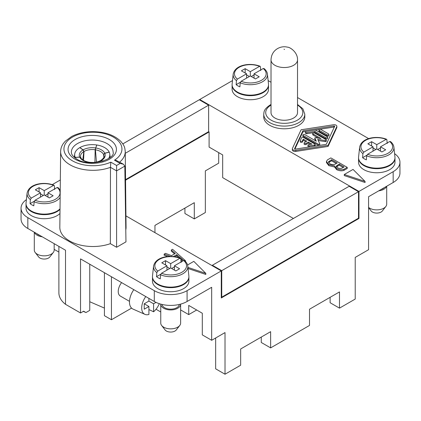 <?xml version="1.0" encoding="UTF-8"?>
<svg xmlns="http://www.w3.org/2000/svg" width="421" height="421" viewBox="0 0 421 421"><rect width="100%" height="100%" fill="white"/><g stroke="black" fill="none" stroke-linecap="round" stroke-linejoin="round"><path stroke-width="0.63" d="M394.593 153.67A23.181 13.383 180 0 1 399.95 162.227L399.95 173.047A23.181 13.383 180 0 1 393.161 182.509L368.57 196.707L368.57 249.706L355.224 257.41L355.224 299.057L339.489 308.14L330.122 302.731L330.122 297.326M260.725 70.496L260.415 66.697L259.825 66.223L250.311 71.644L250.311 75.969L255.463 78.943L259.21 76.78L254.058 73.807L263.23 68.512L264.172 68.955M251.248 76.511L254.058 74.885M250.311 71.644L245.159 68.67L245.159 72.996M246.564 74.885L249.374 76.511M246.564 78.132L246.564 73.807L237.391 79.101L236.449 80.632L236.149 84.684L240.317 82.279M232.103 84.895A18.214 10.514 0 0 0 232.097 85.163L232.097 89.22A18.214 10.514 0 0 0 237.428 96.656A18.214 10.514 0 0 0 257.284 98.935A18.214 10.514 0 0 0 268.524 89.22L268.524 85.163A18.214 10.514 0 0 0 268.519 84.895M232.097 85.163A18.214 10.514 0 0 0 237.428 92.599A18.214 10.514 0 0 0 257.284 94.878A18.214 10.514 0 0 0 268.524 85.163M236.449 80.632A17.161 9.909 180 0 1 233.181 74.18L232.129 83.974A18.214 10.514 0 0 0 237.428 92.057A18.214 10.514 0 0 0 257.799 94.209A18.214 10.514 0 0 0 268.493 83.974L267.44 74.18A17.161 9.909 180 0 1 258.557 83.484A17.161 9.909 180 0 1 240.196 82.795L239.896 86.847A17.577 10.146 180 0 1 237.881 85.847A17.577 10.146 180 0 1 236.149 84.684M240.196 82.795L241.138 81.264L250.311 75.969M254.058 78.132L254.058 73.807M245.159 68.67L241.412 70.833L246.564 73.807M184.93 208.09L184.93 213.5L194.297 218.904L205.348 212.526L205.348 170.884L218.694 163.174L218.694 152.628M215.652 337.995L215.652 368.817L225.019 374.227L225.019 332.585L211.668 340.289L202.306 334.884L202.306 313.25L188.724 305.409L188.724 314.603L180.625 309.93M125.558 180.172L209.095 131.941L208.627 131.673L125.547 179.635L208.627 131.673L208.627 105.171L125.269 153.302M261.273 337.074L261.273 342.483L270.64 347.888L309.514 325.444L309.514 309.219L339.489 291.916L339.489 308.14M225.019 374.227L240.665 365.196L240.665 348.972L270.64 331.664L270.64 347.888M194.297 218.904L194.297 202.68L154.954 225.398L154.954 232.645M209.095 131.941L209.095 147.087L222.677 154.928L222.677 177.641L293.4 218.473M34.296 232.208L34.296 250.111A9.936 5.736 0 0 0 35.164 252.453L38.653 256.957A6.11 3.526 0 0 0 39.911 258.015A6.11 3.526 0 0 0 49.81 256.957L53.304 252.453A9.936 5.736 0 0 0 54.167 250.111L54.167 243.68M171.626 268.498L174.436 266.877M166.942 266.877L169.752 268.498M166.942 270.119L166.942 265.793L157.77 271.087L156.828 272.624A17.161 9.909 180 0 1 153.56 266.167L152.507 275.96A18.214 10.514 0 0 0 157.812 284.043A18.214 10.514 0 0 0 178.178 286.196A18.214 10.514 0 0 0 188.871 275.96L187.819 266.167A17.161 9.909 180 0 1 178.936 275.471A17.161 9.909 180 0 1 160.575 274.787L161.517 273.25L170.689 267.956L175.841 270.929L179.588 268.766L174.436 265.793L183.609 260.499L184.551 260.941M160.575 274.787L160.275 278.839A17.577 10.146 180 0 1 158.259 277.839A17.577 10.146 180 0 1 156.528 276.671L160.696 274.266M156.828 272.624L156.528 276.671M181.104 262.483L180.772 258.599L179.946 258.289L170.689 263.63L170.689 267.956M174.436 270.119L174.436 265.793M152.481 276.881A18.214 10.514 0 0 0 152.476 277.15A18.214 10.514 0 0 0 157.812 284.585A18.214 10.514 0 0 0 177.662 286.864A18.214 10.514 0 0 0 188.903 277.15A18.214 10.514 0 0 0 188.897 276.881M125.937 215.889L221.272 270.929L187.082 290.669A23.181 13.383 180 0 1 154.296 290.669L27.839 217.662L27.839 228.477L65.518 250.232L65.518 304.315A33.117 19.119 180 0 1 58.887 292.837L58.887 246.401M27.839 228.477A23.181 13.383 180 0 1 21.05 219.015L21.05 208.195A23.181 13.383 180 0 1 26.407 199.638M152.476 277.15L152.476 281.207A18.214 10.514 0 0 0 157.812 288.643A18.214 10.514 0 0 0 177.662 290.922A18.214 10.514 0 0 0 188.903 281.207L188.903 277.15M170.689 263.63L165.537 260.657L165.537 264.983M165.537 260.657L161.79 262.82L166.942 265.793M26.023 203.869A18.214 10.514 0 0 0 26.018 204.143L26.018 208.195A18.214 10.514 0 0 0 31.354 215.636A18.214 10.514 0 0 0 59.971 213.489M26.018 204.143A18.214 10.514 0 0 0 31.354 211.579A18.214 10.514 0 0 0 60.014 209.39M40.484 197.112L40.484 192.786L31.317 198.08L30.37 199.612A17.161 9.909 180 0 1 27.102 193.16L26.055 202.948A18.214 10.514 0 0 0 31.354 211.037A18.214 10.514 0 0 0 60.024 208.842M60.145 197.486A17.161 9.909 180 0 1 34.117 201.775L33.817 205.827A17.577 10.146 180 0 1 31.801 204.827A17.577 10.146 180 0 1 30.07 203.664L34.238 201.259M30.37 199.612L30.07 203.664M54.646 189.476L54.351 185.766L53.904 185.198L44.231 190.624L39.079 187.645L35.332 189.808L40.484 192.786M45.168 195.486L47.978 193.865M40.484 193.865L43.295 195.486M34.117 201.775L35.064 200.243L44.231 194.949L49.383 197.923L53.13 195.76L47.978 192.786L57.151 187.487L58.098 187.929M47.978 197.112L47.978 192.786M39.079 187.645L39.079 191.971M44.231 190.624L44.231 194.949M36.706 233.597A8.609 4.973 0 0 0 38.143 234.697A8.609 4.973 0 0 0 40.053 235.528M34.496 232.318A9.936 5.736 0 0 0 37.206 235.239A9.936 5.736 0 0 0 42.263 236.802M35.164 252.453A9.936 5.736 0 0 0 37.206 254.168A9.936 5.736 0 0 0 53.304 252.453M305.446 132.01L305.446 133.089A1.105 0.637 0 0 0 306.835 133.704L314.834 132.468L325.728 138.756A1.105 0.637 0 0 0 326.933 138.893A1.105 0.637 0 0 0 327.617 138.304L327.617 137.225A1.105 0.637 0 0 0 327.291 136.772L316.397 130.484A2.21 1.274 0 0 0 314.261 130.152L306.262 131.394A1.105 0.637 0 0 0 305.446 132.01A1.105 0.637 0 0 0 306.835 132.626L314.834 131.384L325.728 137.672A1.105 0.637 0 0 0 326.933 137.814A1.105 0.637 0 0 0 327.617 137.225M160.754 304.115A9.936 5.736 0 0 0 160.754 304.194L160.754 323.118A9.936 5.736 0 0 0 161.622 325.459L165.111 329.969A6.11 3.526 0 0 0 166.369 331.022A6.11 3.526 0 0 0 176.267 329.969L179.762 325.459A9.936 5.736 0 0 0 180.625 323.118L180.625 304.194A9.936 5.736 0 0 0 180.625 304.115M161.622 325.459A9.936 5.736 0 0 0 163.664 327.175A9.936 5.736 0 0 0 179.762 325.459M268.124 80.579L271.019 82.248M297.515 97.546L368.685 138.635M263.735 116.938A20.534 11.856 0 0 0 269.745 125.316A20.534 11.856 0 0 0 292.127 127.889A20.534 11.856 0 0 0 304.799 116.938L304.799 114.233A20.534 11.856 0 0 1 298.784 122.616A20.534 11.856 0 0 1 269.745 122.616A20.534 11.856 0 0 1 263.735 114.233L263.735 116.938M199.728 100.035L199.728 99.493L358.971 191.434L358.971 218.473L358.503 218.204L358.503 191.702L349.135 186.292L212.373 265.251L221.741 270.661L358.503 191.702M303.246 139.114L306.788 141.161L304.446 142.514A1.105 0.637 0 0 0 304.12 142.961L304.12 144.045A1.105 0.637 0 0 0 304.804 144.635A1.105 0.637 0 0 0 306.004 144.492L308.346 143.145L308.346 142.061L311.887 144.103L308.809 144.582A1.105 0.637 0 0 0 307.993 145.198L307.993 146.282A1.105 0.637 0 0 0 309.382 146.897L314.308 146.134A1.105 0.637 0 0 0 315.124 145.519L315.124 144.435A1.105 0.637 0 0 0 314.803 143.982L303.457 137.435A1.105 0.637 0 0 0 301.61 137.72L300.289 140.561A1.105 0.637 0 0 0 300.252 140.725A1.105 0.637 0 0 0 301.21 141.361A1.105 0.637 0 0 0 302.42 140.893L303.246 139.114L303.246 140.198L305.851 141.698M314.308 146.134L314.308 145.05A1.105 0.637 0 0 0 315.124 144.435M314.84 139.004A0.553 0.321 0 0 0 314.84 139.167L315.624 140.851M316.308 141.245L314.84 138.088A0.553 0.321 0 0 1 315.518 137.699L320.991 138.546L313.066 133.967A1.105 0.637 0 0 1 312.74 133.515A1.105 0.637 0 0 1 313.424 132.931A1.105 0.637 0 0 1 314.624 133.068L326.065 139.672A0.879 0.505 0 0 1 326.317 140.03A0.879 0.505 0 0 1 325.217 140.519L317.713 139.356L319.723 143.687A0.879 0.505 0 0 1 319.755 143.819A0.879 0.505 0 0 1 319.213 144.287A0.879 0.505 0 0 1 318.255 144.177L303.215 135.494A1.105 0.637 0 0 1 302.894 135.041A1.105 0.637 0 0 1 303.573 134.452A1.105 0.637 0 0 1 304.778 134.588L316.308 141.245M302.894 135.041L302.894 136.125A1.105 0.637 0 0 0 303.215 136.572L318.255 145.256A0.879 0.505 0 0 0 319.213 145.366A0.879 0.505 0 0 0 319.755 144.898A0.879 0.505 0 0 0 319.723 144.766M211.668 340.289L211.668 287.29L187.082 301.489A23.181 13.383 180 0 1 154.296 301.489L80.532 258.899L80.532 312.982L83.605 311.203L85.973 312.545L83.3 311.382M54.167 249.358L58.887 252.084M111.444 276.744L111.444 319.739L104.419 315.687L104.419 272.687M358.971 218.473L221.272 297.973L221.272 270.929M221.741 270.661L221.741 297.163L358.503 218.204L221.272 297.431M89.757 264.225L89.757 310.356L85.973 312.545M52.315 184.603L60.329 179.977M27.839 217.662A23.181 13.383 180 0 1 21.05 208.195M110.344 243.664L110.46 167.332L110.823 162.159L116.596 165.49L120.132 163.443L123.442 164.237L124.816 166.127L125.963 241.865L116.596 247.269L110.344 243.664A33.117 19.119 180 0 1 76.722 244.064A33.117 19.119 180 0 1 59.824 227.277L60.635 151.544C60.687 148.718 61.577 146.055 63.308 143.561L65.197 141.267L71.623 136.509C77.722 133.32 84.789 131.694 92.825 131.631C104.85 131.784 114.138 134.999 120.69 141.267C124.963 146.198 124.748 147.766 125.248 151.544A32.306 18.656 180 0 1 119.727 162.09M125.248 151.544L126.058 227.277A33.117 19.119 180 0 1 125.779 229.877M188.071 268.53L205.816 274.445L205.816 273.366L187.95 267.409M170.31 256.405L164.148 254.158L164.148 255.237L167.753 256.557M181.014 261.399L181.646 261.63M164.148 254.158L165.511 253.368L171.51 255.636L175.283 253.458L171.31 250.021L171.31 251.105L174.531 253.889M307.993 145.198A1.105 0.637 0 0 0 309.382 145.813L314.308 145.05M399.95 162.227A23.181 13.383 180 0 1 393.161 171.694L393.161 182.509M318.986 129.91L318.986 130.994A1.105 0.637 0 0 0 319.307 131.441L327.049 135.915A1.105 0.637 0 0 0 328.254 136.051A1.105 0.637 0 0 0 328.938 135.462L328.938 134.383A1.105 0.637 0 0 0 328.612 133.931L320.87 129.463A1.105 0.637 0 0 0 319.665 129.321A1.105 0.637 0 0 0 318.986 129.91A1.105 0.637 0 0 0 319.307 130.363L327.049 134.831A1.105 0.637 0 0 0 328.254 134.973A1.105 0.637 0 0 0 328.938 134.383M304.12 142.961A1.105 0.637 0 0 0 304.804 143.55A1.105 0.637 0 0 0 306.004 143.414L308.346 142.061M314.834 132.468L314.834 131.384M160.754 311.977L156.023 309.24M312.74 133.515L312.74 134.599A1.105 0.637 0 0 0 313.066 135.052L318.434 138.146M334.642 126.368A0.553 0.321 0 0 0 333.964 125.979L302.883 130.794L294.547 148.739A0.553 0.321 0 0 0 295.221 149.129L326.301 144.314L334.642 126.368M334.316 127.074A0.553 0.321 0 0 0 333.964 127.063L333.964 125.979M129.489 301.341L120.29 296.031A9.936 5.736 -60 0 1 118.233 291.485A9.936 5.736 -60 0 1 121.601 282.612M111.444 319.739L131.584 308.114M80.532 312.982L65.518 304.315M271.019 59.882L271.019 112.607A13.246 7.646 0 0 0 279.197 119.675A13.246 7.646 0 0 0 293.632 118.017A13.246 7.646 0 0 0 297.515 112.607L297.515 59.882C297.863 52.457 290.143 47.084 287.432 47.152C284.107 46.331 280.823 46.799 277.576 48.557C273.434 51.067 271.25 54.841 271.019 59.882A13.246 7.646 0 0 0 279.197 66.944A13.246 7.646 0 0 0 293.632 65.287A13.246 7.646 0 0 0 297.515 59.882M188.724 314.603L196.686 310.003M116.596 165.49L116.596 247.269M368.57 207.611L371.19 210.989A6.11 3.526 0 0 0 372.448 212.047A6.11 3.526 0 0 0 382.347 210.989L385.836 206.485A9.936 5.736 0 0 0 386.704 204.143L386.704 186.235M368.57 207.385A9.936 5.736 0 0 0 369.743 208.2A9.936 5.736 0 0 0 385.836 206.485M318.255 140.525L325.217 141.598A0.879 0.505 0 0 0 326.317 141.109L326.317 140.03M308.346 143.145L310.414 144.335M300.289 141.645A1.105 0.637 0 0 0 300.252 141.809A1.105 0.637 0 0 0 301.21 142.44A1.105 0.637 0 0 0 302.42 141.972L303.246 140.198M294.874 149.118L302.883 131.878L333.964 127.063M358.971 191.434L393.161 171.694M292.342 148.823L292.342 149.902A2.736 1.579 0 0 0 295.789 151.428L328.085 146.424L336.753 127.779A2.736 1.579 0 0 0 336.847 127.368L336.847 126.289A2.736 1.579 0 0 0 333.4 124.763L301.099 129.763L292.432 148.413A2.736 1.579 0 0 0 292.342 148.823A2.736 1.579 0 0 0 295.789 150.35L328.085 145.345L336.753 126.695A2.736 1.579 0 0 0 336.847 126.289M328.085 146.424L328.085 145.345M302.883 131.878L302.883 130.794M232.497 80.579L199.728 99.493M123.442 164.237L115.996 160.306L114.486 160.185L120.132 163.443M122.806 143.903L199.259 99.766L208.627 105.171M162.09 304.451A8.609 4.973 0 0 0 164.6 307.709A8.609 4.973 0 0 0 173.773 308.835A8.609 4.973 0 0 0 179.288 304.451M160.754 304.194A9.936 5.736 0 0 0 163.664 308.246A9.936 5.736 0 0 0 174.494 309.493A9.936 5.736 0 0 0 180.625 304.194M358.56 157.901A18.214 10.514 0 0 0 358.55 158.175L358.55 162.227A18.214 10.514 0 0 0 363.886 169.663A18.214 10.514 0 0 0 383.736 171.947A18.214 10.514 0 0 0 394.982 162.227L394.982 158.175A18.214 10.514 0 0 0 394.977 157.901M358.55 158.175A18.214 10.514 0 0 0 363.886 165.611A18.214 10.514 0 0 0 383.736 167.89A18.214 10.514 0 0 0 394.982 158.175M373.022 151.144L373.022 146.813L363.849 152.113L362.902 153.644A17.161 9.909 180 0 1 359.639 147.192L358.587 156.98A18.214 10.514 0 0 0 363.886 165.069A18.214 10.514 0 0 0 384.257 167.216A18.214 10.514 0 0 0 394.945 156.98L393.898 147.192A17.161 9.909 180 0 1 385.015 156.491A17.161 9.909 180 0 1 366.649 155.807L366.354 159.859A17.577 10.146 180 0 1 364.339 158.859A17.577 10.146 180 0 1 362.607 157.696L366.775 155.291M362.902 153.644L362.607 157.696M387.183 143.508L386.873 139.704L386.436 139.23L376.769 144.65L371.617 141.677L367.87 143.84L373.022 146.813M377.705 149.518L380.516 147.897M373.022 147.897L375.832 149.518M366.649 155.807L367.596 154.275L376.769 148.976L381.921 151.955L385.668 149.792L380.516 146.813L389.683 141.519L390.63 141.961M380.516 151.144L380.516 146.813M371.617 141.677L371.617 146.003M376.769 144.65L376.769 148.976M378.737 190.834A9.936 5.736 0 0 0 386.504 186.35M380.947 189.561A8.609 4.973 0 0 0 384.294 187.629M344.273 174.499L344.273 175.583L365.06 182.509L365.06 181.43L344.273 174.499L353.056 169.426L365.06 181.43M347.251 167.374L347.251 168.453L343.878 170.4C341.663 171.11 339.273 170.873 336.705 169.695L334.495 166.963L328.822 165.648L326.449 162.527L326.449 161.443L327.433 159.885L330.859 157.907L347.251 167.374L343.878 169.321C341.663 170.026 339.273 169.789 336.705 168.616L334.495 165.879L328.822 164.569L326.449 161.443M212.373 265.793L212.373 265.251M221.741 297.163L221.272 296.889M94.925 162.311L95.151 149.76A11.783 6.804 0 0 0 84.011 151.481L83.526 160.38M82.774 159.891L83.805 151.602A11.783 6.804 0 0 0 80.485 155.87L80.785 157.643M102.982 161.132L100.908 160.406C103.592 158.27 104.624 156.759 103.992 155.87A11.783 6.804 0 0 0 103.655 154.67L103.945 156.901M103.871 157.17L103.582 154.512A11.783 6.804 0 0 0 95.43 149.802L96.462 162.053M80.895 158.191L79.737 157.154L75.275 157.454A17.582 10.151 0 0 0 75.896 158.533M75.212 158.059L75.275 157.454M89.031 162.317L88.705 162.569M83.805 151.602L83.011 149.908L79.758 147.639A17.582 10.151 0 0 0 74.701 154.075A17.582 10.151 0 0 0 75.238 157.38L79.69 157.059L80.821 158.033M75.238 157.38L75.154 158.017M96.414 162.264L96.425 161.664M95.151 149.76L96.725 144.977A17.582 10.151 0 0 0 79.853 147.587L79.848 147.703M96.719 145.34L96.725 144.977M84.011 151.481L83.132 149.839L79.853 147.587M102.835 161.18L100.772 160.485C97.54 162.227 93.662 162.816 89.141 162.253L88.868 162.585M103.655 154.67L104.787 153.276L109.239 152.202A17.582 10.151 0 0 1 109.776 154.075L110.176 157.333M108.586 158.533A17.582 10.151 0 0 0 109.776 154.075M103.582 154.512L104.745 153.181L109.207 152.128A17.582 10.151 0 0 0 96.856 144.998L95.678 147.95L95.43 149.802M104.419 308.083L89.757 301.741M148.913 306.488L144.229 309.193L144.229 303.788L148.913 306.488L148.913 314.482A13.514 7.799 -60 0 1 144.929 314.355L133.036 309.093A14.903 8.604 -60 0 1 129.473 302.031A14.903 8.604 -60 0 1 133.825 289.669M159.322 303.688A13.514 7.799 -60 0 1 153.597 311.777L148.913 309.561M144.929 314.355A13.514 7.799 -60 0 1 141.698 307.951A13.514 7.799 -60 0 1 145.771 296.563M156.017 302.389L153.597 303.788L148.913 301.083L148.913 298.378M153.597 303.788L153.597 311.777M144.229 303.788L148.913 301.083M175.004 256.731L176.704 255.752L178.878 257.647M328.633 162.595L331.606 160.796L336.305 163.506M336.29 167.048L339.179 165.164L343.189 167.479M187.577 264.967L193.818 261.367L205.816 273.366M171.31 250.021L172.573 249.295L185.503 260.757L185.008 261.041M182.793 260.967L180.925 260.289M180.841 259.178L183.167 260.115L176.704 254.668L173.647 256.436L174.099 256.61M176.704 255.752L176.704 254.668M185.503 261.525L185.503 260.757M336.29 166.342L337.631 167.79C339.189 168.605 340.757 168.668 342.326 167.979L344.125 166.942L339.179 164.085L336.258 166.132M328.633 162.39L328.633 161.517C328.312 162.169 328.785 162.953 330.059 163.869C331.88 164.722 333.585 164.821 335.169 164.164L337.242 162.964L331.606 159.712L328.506 161.89M339.179 165.164L339.179 164.085M331.606 160.796L331.606 159.712M237.391 79.101A15.84 9.146 180 0 1 239.107 67.339A15.84 9.146 180 0 1 259.483 66.35M263.23 68.512A15.84 9.146 180 0 1 261.515 80.274A15.84 9.146 180 0 1 241.138 81.264M183.609 260.499A15.84 9.146 180 0 1 181.893 272.261A15.84 9.146 180 0 1 161.517 273.25M157.77 271.087A15.84 9.146 180 0 1 159.485 259.325A15.84 9.146 180 0 1 179.862 258.336M57.151 187.487A15.84 9.146 180 0 1 55.435 199.254A15.84 9.146 180 0 1 35.064 200.243M31.317 198.08A15.84 9.146 180 0 1 33.033 186.319A15.84 9.146 180 0 1 53.404 185.324M306.835 133.704L306.835 132.626M314.84 139.167L314.84 138.088M318.255 145.256L318.255 144.177M303.215 136.572L303.215 135.494M187.082 290.669L187.082 301.489M154.296 290.669L154.296 301.489M109.334 139.514A24.176 13.956 0 0 0 75.143 139.514A24.176 13.956 0 0 0 75.143 159.254A24.176 13.956 0 0 0 109.334 159.254A24.176 13.956 0 0 0 109.334 139.514M106.992 143.572A20.866 12.046 0 0 0 84.253 140.956A20.866 12.046 0 0 0 71.375 152.086C71.47 152.739 70.817 155.144 76.801 159.091C89.268 167.7 115.87 159.206 113.102 152.086A20.866 12.046 0 0 0 106.992 143.572M110.823 162.159A28.996 16.74 180 0 1 64.513 152.281A28.996 16.74 180 0 1 100.603 132.831A28.996 16.74 180 0 1 114.486 160.185M124.816 166.127L116.596 170.873L110.46 167.332A32.306 18.656 180 0 1 77.396 168.011A32.306 18.656 180 0 1 60.635 151.544M309.382 146.897L309.382 145.813M327.049 135.915L327.049 134.831M306.004 144.492L306.004 143.414M325.728 138.756L325.728 137.672M313.066 135.052L313.066 133.967M271.019 105.113A18.545 10.709 0 0 0 271.15 120.18A18.545 10.709 0 0 0 297.379 120.18A18.545 10.709 0 0 0 297.515 105.113M319.307 131.441L319.307 130.363M325.217 141.598L325.217 140.519M302.42 141.972L302.42 140.893M336.753 127.779L336.753 126.695M295.789 151.428L295.789 150.35M389.683 141.519A15.84 9.146 180 0 1 387.967 153.281A15.84 9.146 180 0 1 367.596 154.275M363.849 152.113A15.84 9.146 180 0 1 365.565 140.346A15.84 9.146 180 0 1 385.936 139.356M284.501 49.468L284.033 49.199L284.501 49.468M79.737 157.154A12.967 7.489 0 0 0 88.799 162.385M83.011 149.908A12.967 7.489 0 0 0 79.69 157.059M95.514 147.924A12.967 7.489 0 0 0 83.132 149.839M88.968 162.411A12.967 7.489 0 0 0 101.35 160.496M101.472 160.427A12.967 7.489 0 0 0 104.787 153.276M104.745 153.181A12.967 7.489 0 0 0 95.678 147.95M337.242 166.284L337.242 165.2M329.369 162.085L329.369 161.001M336.705 169.695L336.705 168.616M343.878 170.4L343.878 169.321M328.822 165.648L328.822 164.569M260.104 66.255C250.453 62.424 235.076 64.513 233.181 74.18M267.44 74.18C267.209 72.08 266.046 70.175 263.956 68.481M187.819 266.167C187.587 264.067 186.424 262.167 184.335 260.467M180.483 258.241C170.831 254.416 155.454 256.5 153.56 266.167M60.224 190.003L57.882 187.461M54.03 185.235C44.373 181.404 28.996 183.493 27.102 193.16M314.824 139.088L314.824 138.004M319.755 144.898L319.755 143.819M271.019 104.471L270.161 104.94C263.546 109.523 264.151 111.591 263.735 114.233M300.252 141.809L300.252 140.725M393.898 147.192C393.661 145.087 392.504 143.187 390.414 141.488M386.562 139.262C376.911 135.436 361.528 137.525 359.639 147.192M88.957 162.227C84.458 161.275 81.742 159.764 80.811 157.701M74.701 154.075L74.301 157.333M297.515 104.471L302.883 108.797L304.799 114.233"/></g></svg>
